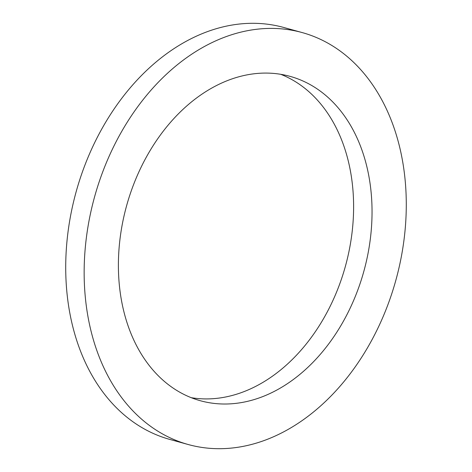 <?xml version="1.0" encoding="UTF-8"?>
<svg xmlns="http://www.w3.org/2000/svg" width="472" height="472" viewBox="0 0 472 472"><rect width="100%" height="100%" fill="white"/><g stroke="black" fill="none" stroke-linecap="round" stroke-linejoin="round"><path stroke-width="0.71" d="M226.961 80.783A168.274 123.074 105.5 0 0 119.145 247.381A168.274 123.074 105.5 0 0 200.358 400.734A168.274 123.074 105.5 0 0 263.47 396.315A168.274 123.074 105.5 0 0 371.293 229.716A168.274 123.074 105.5 0 0 290.073 76.364A168.274 123.074 105.5 0 0 226.961 80.783M191.278 397.695A168.274 123.074 105.5 0 0 245.039 391.217A168.274 123.074 105.5 0 0 352.23 231.05A168.274 123.074 105.5 0 0 280.722 74.305M302.186 32.574L283.755 27.47A213.71 156.309 105.5 0 0 203.597 33.087A213.71 156.309 105.5 0 0 66.67 244.667A213.71 156.309 105.5 0 0 169.814 439.426L188.245 444.53A213.71 156.309 105.5 0 0 268.403 438.913A213.71 156.309 105.5 0 0 405.33 227.333A213.71 156.309 105.5 0 0 302.186 32.574A213.71 156.309 105.5 0 0 222.035 38.185A213.71 156.309 105.5 0 0 85.102 249.765A213.71 156.309 105.5 0 0 188.245 444.53"/></g></svg>
